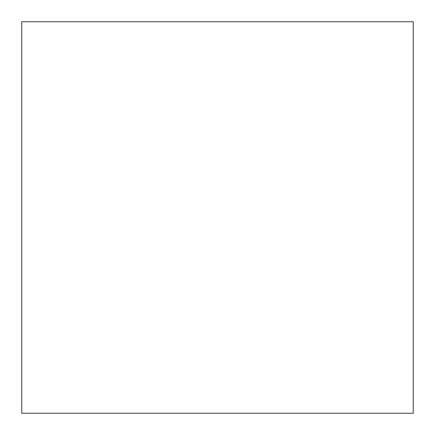 <?xml version="1.0" encoding="UTF-8"?>
<svg xmlns="http://www.w3.org/2000/svg" width="435" height="435" viewBox="0 0 435 435"><rect width="100%" height="100%" fill="white"/><g stroke="black" fill="none" stroke-linecap="round" stroke-linejoin="round"><path stroke-width="0.65" d="M413.25 413.25L413.25 21.75L21.75 21.75L21.75 413.25L413.25 413.25L21.75 413.25L21.75 21.75L413.25 21.75L413.25 413.25"/></g></svg>
